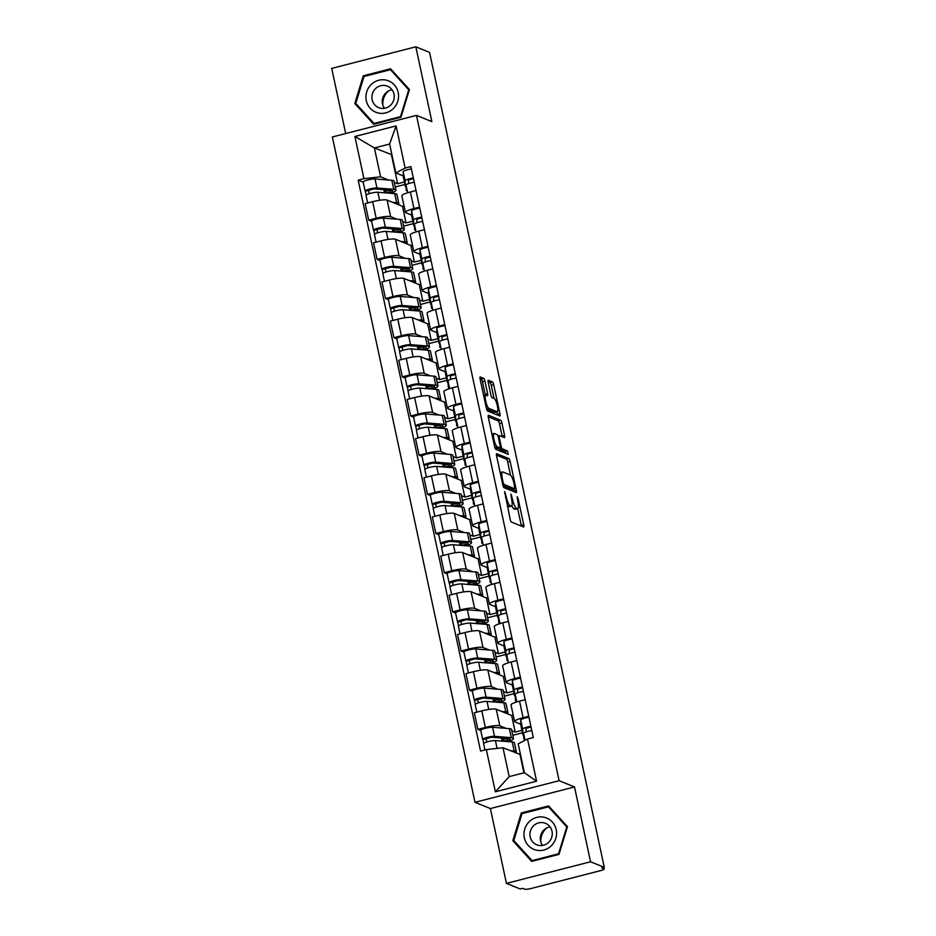 <?xml version="1.0" encoding="UTF-8"?>
<svg xmlns="http://www.w3.org/2000/svg" width="936" height="936" viewBox="0 0 936 936"><rect width="100%" height="100%" fill="white"/><g stroke="black" fill="none" stroke-linecap="round" stroke-linejoin="round"><path stroke-width="1.4" d="M504.668 491.564L510.178 519.281A2.551 0.597 75.6 0 0 511.384 522.019L523.575 526.968A2.551 0.597 75.6 0 0 523.68 526.98A2.551 0.597 75.6 0 0 523.727 524.78L518.111 498.595L517.198 496.677L517.889 501.602A8.178 1.907 75.6 0 1 517.76 508.646A8.178 1.907 75.6 0 1 517.409 508.611L516.403 508.19A8.178 1.907 75.6 0 1 512.542 499.426L510.962 494.126L511.594 499.04A8.178 1.907 75.6 0 1 511.454 506.083A8.178 1.907 75.6 0 1 511.115 506.048L510.097 505.639A8.178 1.907 75.6 0 1 506.236 496.876L504.668 491.564M484.918 381.116A2.551 0.597 75.6 0 0 483.713 378.378L480.285 376.986A2.551 0.597 75.6 0 0 480.18 376.974A2.551 0.597 75.6 0 0 480.133 379.174L486.369 408.26A2.551 0.597 75.6 0 0 487.574 410.998L499.777 415.947A2.551 0.597 75.6 0 0 499.882 415.958A2.551 0.597 75.6 0 0 499.929 413.759L493.693 384.684A2.551 0.597 75.6 0 0 492.488 381.935L488.346 380.262A2.551 0.597 75.6 0 0 488.241 380.25A2.551 0.597 75.6 0 0 488.206 382.45L490.873 394.898A2.551 0.597 75.6 0 0 492.079 397.636L494.126 398.467A6.833 1.591 75.6 0 1 497.227 405.23A6.833 1.591 75.6 0 1 497.238 411.688A6.833 1.591 75.6 0 1 496.957 411.653L488.92 408.388A6.833 1.591 75.6 0 1 485.819 401.638A6.833 1.591 75.6 0 1 485.807 395.179A6.833 1.591 75.6 0 1 486.1 395.214L487.434 395.752A2.551 0.597 75.6 0 0 487.539 395.764A2.551 0.597 75.6 0 0 487.586 393.565L484.918 381.116L482.461 381.748A2.551 0.597 75.6 0 0 481.256 379.01L480.016 378.507M574.505 786.954L490.394 808.564L506.435 883.385L590.546 861.775L574.505 786.954L559.108 780.706L416.473 115.374L431.87 121.621L415.83 46.8L429.565 52.381L604.282 867.356L601.825 867.988L603.966 868.854L603.685 867.508M590.546 861.775L604.282 867.356M496.724 453.632A2.551 0.597 75.6 0 0 496.606 453.621A2.551 0.597 75.6 0 0 496.571 455.82L502.807 484.906A2.551 0.597 75.6 0 0 504.013 487.644L516.204 492.593A2.551 0.597 75.6 0 0 516.321 492.605A2.551 0.597 75.6 0 0 516.356 490.405L510.12 461.319A2.551 0.597 75.6 0 0 508.915 458.581L496.525 453.679M494.594 446.577L488.358 417.503A2.551 0.597 75.6 0 1 488.393 415.303A2.551 0.597 75.6 0 1 488.498 415.315L500.701 420.264A2.551 0.597 75.6 0 1 501.907 423.002L504.574 435.451A2.551 0.597 75.6 0 1 504.539 437.65A2.551 0.597 75.6 0 1 504.422 437.638L499.485 435.626A2.551 0.597 75.6 0 0 499.368 435.614A2.551 0.597 75.6 0 0 499.333 437.814L501.099 446.074A2.551 0.597 75.6 0 0 502.304 448.812L507.452 450.906L508.271 454.358L495.799 449.315A2.551 0.597 75.6 0 1 494.594 446.577M506.435 883.385L520.17 888.966L522.627 888.334L524.768 889.2A5.207 0.866 167.9 0 0 531.051 888.498L600.444 870.667A5.207 0.866 167.9 0 0 604.153 869.017A5.207 0.866 167.9 0 0 603.966 868.854M490.394 808.564L474.997 802.316L332.362 136.984L416.473 115.374M415.83 46.8L331.718 68.41L345.688 133.555M520.907 724.312L515.011 721.925A11.981 1.977 -12.1 0 1 514.578 721.527A11.981 1.977 -12.1 0 1 523.107 717.736L528.735 716.286M511.828 730.712L515.198 732.069L521.972 730.337M513.197 715.104L511.653 715.502L496.255 709.254A11.981 1.977 167.9 0 0 481.794 710.869L485.351 727.436A11.981 1.977 -12.1 0 1 499.801 725.821L506.06 728.36M485.351 727.436L477.875 729.355L480.776 730.536M522.499 732.806L512.811 735.298M525.19 699.718L519.562 701.158A11.981 1.977 167.9 0 0 511.021 704.96L514.578 721.527M481.794 710.869L474.318 712.787L477.875 729.355M512.507 685.152L506.61 682.753A11.981 1.977 -12.1 0 1 506.177 682.367A11.981 1.977 -12.1 0 1 514.718 678.565L520.346 677.126M503.439 691.54L506.809 692.909L513.571 691.166M472.376 691.365L469.474 690.195L476.95 688.264A11.981 1.977 -12.1 0 1 491.412 686.661L497.659 689.2M514.098 693.646L504.422 696.127M516.789 660.547L511.161 661.998A11.981 1.977 167.9 0 0 502.632 665.8L506.177 682.367M504.796 675.944L503.252 676.342L487.855 670.094A11.981 1.977 167.9 0 0 473.405 671.697L465.917 673.616L469.474 690.195M504.118 645.98L498.209 643.582A11.981 1.977 -12.1 0 1 497.788 643.196A11.981 1.977 -12.1 0 1 506.317 639.405L511.945 637.954M495.039 652.369L498.408 653.737L505.171 652.006M463.987 652.205L461.074 651.023L468.55 649.104A11.981 1.977 -12.1 0 1 483.011 647.49L489.271 650.029M505.709 654.475L496.021 656.967M508.388 621.387L502.761 622.826A11.981 1.977 167.9 0 0 494.231 626.629L497.788 643.196M496.408 636.772L494.851 637.17L479.454 630.923A11.981 1.977 167.9 0 0 465.005 632.525L457.529 634.456L461.074 651.023M495.717 606.809L489.82 604.422A11.981 1.977 -12.1 0 1 489.388 604.036A11.981 1.977 -12.1 0 1 497.917 600.233L503.545 598.783M486.638 613.209L490.008 614.578L496.782 612.834M455.586 613.033L452.685 611.851L460.161 609.933A11.981 1.977 -12.1 0 1 474.61 608.33L480.87 610.869M497.308 615.303L487.621 617.795M500 582.215L494.372 583.666A11.981 1.977 167.9 0 0 485.831 587.457L489.388 604.036M488.007 597.601L486.463 597.999L471.065 591.751A11.981 1.977 167.9 0 0 456.604 593.365L449.128 595.284L452.685 611.851M487.317 567.649L481.42 565.25A11.981 1.977 -12.1 0 1 480.987 564.864A11.981 1.977 -12.1 0 1 489.528 561.062L495.156 559.623M478.249 574.037L481.619 575.406L488.381 573.663M447.186 573.873L444.284 572.692L451.76 570.773A11.981 1.977 -12.1 0 1 466.222 569.158L472.469 571.697M488.908 576.143L479.232 578.623M491.599 543.044L485.971 544.495A11.981 1.977 167.9 0 0 477.442 548.297L480.987 564.864M479.606 558.441L478.062 558.839L462.665 552.591A11.981 1.977 167.9 0 0 448.215 554.194L440.727 556.113L444.284 572.692M478.928 528.477L473.019 526.09A11.981 1.977 -12.1 0 1 472.598 525.693A11.981 1.977 -12.1 0 1 481.127 521.902L486.755 520.451M469.849 534.877L473.218 536.234L479.981 534.503M438.797 534.702L435.883 533.52L443.36 531.601A11.981 1.977 -12.1 0 1 457.821 529.987L464.08 532.525M480.519 536.971L470.831 539.464M483.198 503.884L477.571 505.323A11.981 1.977 167.9 0 0 469.041 509.125L472.598 525.693M471.217 519.269L469.661 519.667L454.264 513.419A11.981 1.977 167.9 0 0 439.815 515.034L432.338 516.953L435.883 533.52M470.527 489.317L464.63 486.919A11.981 1.977 -12.1 0 1 464.197 486.533A11.981 1.977 -12.1 0 1 472.727 482.73L478.354 481.291M461.448 495.706L464.818 497.075L471.592 495.331M430.396 495.53L427.495 494.36L434.971 492.43A11.981 1.977 -12.1 0 1 449.42 490.827L455.68 493.366M472.118 497.8L462.431 500.292M474.809 464.712L469.182 466.163A11.981 1.977 167.9 0 0 460.641 469.966L464.197 486.533M462.817 480.098L461.272 480.507L445.875 474.248A11.981 1.977 167.9 0 0 431.414 475.862L423.938 477.781L427.495 494.36M462.127 450.146L456.23 447.747A11.981 1.977 -12.1 0 1 455.797 447.361A11.981 1.977 -12.1 0 1 464.338 443.559L469.966 442.12M453.059 456.534L456.429 457.903L463.191 456.171M421.996 456.37L419.094 455.188L426.57 453.27A11.981 1.977 -12.1 0 1 441.031 451.655L447.279 454.194M463.718 458.64L454.042 461.12M466.409 425.552L460.781 426.991A11.981 1.977 167.9 0 0 452.252 430.794L455.797 447.361M454.416 440.938L452.872 441.336L437.475 435.088A11.981 1.977 167.9 0 0 423.025 436.691L415.537 438.621L419.094 455.188M453.738 410.974L447.829 408.587A11.981 1.977 -12.1 0 1 447.408 408.201A11.981 1.977 -12.1 0 1 455.937 404.399L461.565 402.948M444.659 417.374L448.028 418.743L454.791 417M413.607 417.199L410.693 416.017L418.17 414.098A11.981 1.977 -12.1 0 1 432.631 412.495L438.89 415.034M455.329 419.468L445.641 421.96M458.008 386.381L452.38 387.832A11.981 1.977 167.9 0 0 443.851 391.622L447.408 408.201M446.027 401.766L444.471 402.164L429.074 395.916A11.981 1.977 167.9 0 0 414.625 397.531L407.148 399.45L410.693 416.017M445.337 371.814L439.44 369.416A11.981 1.977 -12.1 0 1 439.007 369.03A11.981 1.977 -12.1 0 1 447.537 365.227L453.164 363.788M436.258 378.202L439.627 379.571L446.402 377.828M405.206 378.039L402.305 376.857L409.781 374.926A11.981 1.977 -12.1 0 1 424.23 373.324L430.49 375.862M446.928 380.308L437.241 382.789M449.619 347.209L443.992 348.66A11.981 1.977 167.9 0 0 435.451 352.462L439.007 369.03M437.627 362.606L436.082 363.004L420.685 356.756A11.981 1.977 167.9 0 0 406.224 358.359L398.748 360.278L402.305 376.857M436.936 332.643L431.04 330.244A11.981 1.977 -12.1 0 1 430.607 329.858A11.981 1.977 -12.1 0 1 439.148 326.067L444.775 324.616M427.869 339.031L431.239 340.4L438.001 338.668M396.805 338.867L393.904 337.685L401.38 335.767A11.981 1.977 -12.1 0 1 415.841 334.152L422.089 336.691M438.528 341.137L428.852 343.629M441.219 308.049L435.591 309.488A11.981 1.977 167.9 0 0 427.062 313.291L430.607 329.858M429.226 323.435L427.682 323.833L412.285 317.585A11.981 1.977 167.9 0 0 397.835 319.199L390.347 321.118L393.904 337.685M428.548 293.471L422.639 291.084A11.981 1.977 -12.1 0 1 422.218 290.698A11.981 1.977 -12.1 0 1 430.747 286.896L436.375 285.445M419.468 299.871L422.838 301.24L429.601 299.497M388.417 299.695L385.503 298.514L392.98 296.595A11.981 1.977 -12.1 0 1 407.441 294.992L413.7 297.531M430.139 301.965L420.451 304.457M432.818 268.878L427.19 270.329A11.981 1.977 167.9 0 0 418.661 274.119L422.218 290.698M420.837 284.263L419.281 284.661L403.884 278.413A11.981 1.977 167.9 0 0 389.435 280.028L381.958 281.947L385.503 298.514M420.147 254.311L414.25 251.913A11.981 1.977 -12.1 0 1 413.817 251.527A11.981 1.977 -12.1 0 1 422.347 247.724L427.974 246.285M411.068 260.699L414.437 262.068L421.212 260.337M380.016 260.536L377.114 259.354L384.591 257.435A11.981 1.977 -12.1 0 1 399.04 255.82L405.3 258.359M421.738 262.805L412.051 265.286M424.429 229.718L418.801 231.157A11.981 1.977 167.9 0 0 410.26 234.959L413.817 251.527M412.437 245.103L410.892 245.501L395.495 239.253A11.981 1.977 167.9 0 0 381.034 240.856L373.558 242.787L377.114 259.354M411.746 215.14L405.85 212.753A11.981 1.977 -12.1 0 1 405.417 212.367A11.981 1.977 -12.1 0 1 413.958 208.564L419.585 207.113M402.679 221.539L406.048 222.908L412.811 221.165M371.615 221.364L368.714 220.182L376.19 218.263A11.981 1.977 -12.1 0 1 390.651 216.649L396.899 219.188M413.338 223.634L403.662 226.126M416.029 190.546L410.401 191.985A11.981 1.977 167.9 0 0 401.872 195.788L405.417 212.367M404.036 205.932L402.492 206.329L387.094 200.082A11.981 1.977 167.9 0 0 372.645 201.696L365.157 203.615L368.714 220.182M402.492 206.329L406.048 222.908M410.892 245.501L414.437 262.068M419.281 284.661L422.838 301.24M427.682 323.833L431.239 340.4M436.082 363.004L439.627 379.571M444.471 402.164L448.028 418.743M452.872 441.336L456.429 457.903M461.272 480.507L464.818 497.075M469.661 519.667L473.218 536.234M478.062 558.839L481.619 575.406M486.463 597.999L490.008 614.578M494.851 637.17L498.408 653.737M503.252 676.342L506.809 692.909M511.653 715.502L515.198 732.069M520.486 754.556L502.995 747.747L509.184 776.623L524.382 772.715L518.193 743.839L527.53 739.019L533.298 737.545L410.892 166.608L405.136 168.082L395.799 172.914L389.61 144.039L374.4 147.946L380.589 176.81L388.51 180.028M520.042 754.673L523.938 772.832M527.53 739.019L536.574 781.197L495.378 791.786L486.334 749.607L502.995 747.747M380.589 176.81L363.94 178.671L358.172 180.145L480.577 751.082L486.334 749.607M363.94 178.671L354.896 136.492L396.092 125.904L405.136 168.082M559.108 780.706L474.997 802.316M521.293 812.951L512.823 840.68L531.683 861.401L559.003 854.381L567.473 826.64L548.613 805.931L521.293 812.951L522.627 813.489M363.262 75.804L354.791 103.545L373.651 124.254L400.971 117.234L409.441 89.505L390.581 68.784L363.262 75.804L364.595 76.343M391.903 154.744L374.4 147.946L354.896 136.492M403.357 175.98L395.799 172.914M394.278 182.368L397.648 183.737L404.41 181.994M391.459 154.861L397.648 183.737M363.226 182.192L358.172 180.145M404.949 184.474L395.261 186.954M536.574 781.197L524.382 772.715M495.378 791.786L509.184 776.623M389.61 144.039L396.092 125.904M514.625 841.417L512.823 840.68M356.593 104.27L354.791 103.545M507.347 506.083A8.178 1.907 75.6 0 0 507.64 506.271L510.097 505.639M511.454 506.083L509.008 506.715A8.178 1.907 75.6 0 1 508.657 506.68L507.64 506.271M511.84 505.732A8.178 1.907 75.6 0 0 513.946 508.821L516.403 508.19M517.76 508.646L515.303 509.278A8.178 1.907 75.6 0 1 514.964 509.242L513.946 508.821M521.399 526.09A2.551 0.597 75.6 0 0 521.27 525.412L517.678 508.657M510.494 475.149L507.675 461.951A2.551 0.597 75.6 0 0 506.47 459.213L496.454 455.153M514.028 491.704A2.551 0.597 75.6 0 0 513.899 491.037L513.513 489.177M503.17 482.578L504.013 484.497L514.8 488.849L514.063 483.736A8.178 1.907 75.6 0 0 510.202 474.973L502.878 472.001A8.178 1.907 75.6 0 0 502.538 471.966A8.178 1.907 75.6 0 0 502.41 478.998L503.17 482.578L502.351 482.789M512.413 489.434L503.006 485.714M488.229 416.824L498.245 420.896L500.701 420.264M502.246 436.749A2.551 0.597 75.6 0 0 502.129 436.082L499.45 423.634A2.551 0.597 75.6 0 0 498.245 420.896M499.063 448.157A2.551 0.597 75.6 0 0 499.859 449.444L505.007 451.538L507.452 450.906M505.838 453.398L505.007 451.538M494.348 433.543A6.833 1.591 75.6 0 0 494.056 433.52A6.833 1.591 75.6 0 0 494.079 439.967A6.833 1.591 75.6 0 0 497.168 446.729L500 447.876A2.551 0.597 75.6 0 0 500.105 447.888A2.551 0.597 75.6 0 0 500.152 445.688L498.385 437.428A2.551 0.597 75.6 0 0 497.18 434.69L494.348 433.543M497.741 448.461A2.551 0.597 75.6 0 1 497.659 448.519A2.551 0.597 75.6 0 1 497.554 448.508L494.793 447.385M485.304 395.308A2.551 0.597 75.6 0 0 485.129 394.196L482.461 381.748M497.238 411.688L494.793 412.308A6.833 1.591 75.6 0 1 494.5 412.285L486.58 409.067M494.056 398.443L491.236 385.304A2.551 0.597 75.6 0 0 490.031 382.567L488.077 381.783M497.589 415.057A2.551 0.597 75.6 0 0 497.472 414.391L496.911 411.77M507.394 738.469L507.932 740.949A12.238 2.024 167.9 0 0 510.19 739.194A12.238 2.024 167.9 0 0 508.482 738.551L491.657 737.217L482.906 739.604A6.505 1.076 167.9 0 1 482.672 739.393L480.741 730.361A6.505 1.076 167.9 0 1 485.293 728.313A6.505 1.076 167.9 0 1 492.558 727.295L509.395 728.629A15.619 2.586 167.9 0 1 511.559 729.448L513.501 738.481A15.619 2.586 167.9 0 0 511.325 737.673L494.5 736.328A6.505 1.076 167.9 0 0 487.235 737.357A6.505 1.076 167.9 0 0 482.672 739.393M507.932 740.949L510.611 740.727A15.619 2.586 167.9 0 0 513.501 738.481M501.368 737.989L501.778 739.873L504.609 741.324M486.79 742.002L486.041 738.551M507.757 740.165L504.539 740.996M515.596 752.872A15.619 2.586 167.9 0 0 516.356 751.795L514.414 742.751A15.619 2.586 167.9 0 0 512.238 741.932L495.413 740.598A6.505 1.076 167.9 0 0 488.147 741.616A6.505 1.076 167.9 0 0 483.596 743.664L484.942 749.958M516.356 751.795A15.619 2.586 167.9 0 0 514.18 750.976L510.143 750.66M483.713 743.371L482.906 739.604M507.289 738.457L501.778 739.873M523.856 739.101A15.619 2.586 -12.1 0 1 523.832 739.03A15.619 2.586 -12.1 0 1 523.821 738.96L523.552 733.368A6.505 1.076 -12.1 0 1 531.8 730.583M526.126 731.94L525.95 728.407L531.028 726.944M523.645 735.333A15.619 2.586 -12.1 0 1 522.92 734.76A15.619 2.586 -12.1 0 1 522.908 734.69L522.639 729.097A6.505 1.076 -12.1 0 1 530.887 726.324M521.001 725.798A15.619 2.586 -12.1 0 1 520.978 725.728A15.619 2.586 -12.1 0 1 520.966 725.657L520.708 720.065A6.505 1.076 -12.1 0 1 528.945 717.28M499.005 699.297L499.531 701.778A12.238 2.024 167.9 0 0 501.79 700.023A12.238 2.024 167.9 0 0 500.093 699.391L483.268 698.045L474.517 700.444A6.505 1.076 167.9 0 1 474.283 700.233L472.341 691.189A6.505 1.076 167.9 0 1 476.892 689.153A6.505 1.076 167.9 0 1 484.169 688.124L500.994 689.469A15.619 2.586 167.9 0 1 503.159 690.277L505.101 699.321A15.619 2.586 167.9 0 0 502.925 698.502L486.1 697.156A6.505 1.076 167.9 0 0 478.834 698.186A6.505 1.076 167.9 0 0 474.283 700.233M499.531 701.778L502.211 701.555A15.619 2.586 167.9 0 0 505.101 699.321M492.968 698.818L493.377 700.713L496.209 702.164M478.39 702.842L477.652 699.379M499.368 701.005L496.138 701.836M507.195 713.7A15.619 2.586 167.9 0 0 507.955 712.624L506.013 703.579A15.619 2.586 167.9 0 0 503.849 702.772L487.024 701.427A6.505 1.076 167.9 0 0 479.747 702.456A6.505 1.076 167.9 0 0 475.195 704.492L476.833 712.144M507.955 712.624A15.619 2.586 167.9 0 0 505.779 711.805L501.755 711.489M475.324 704.211L474.517 700.444M498.9 699.297L493.377 700.713M490.604 660.137L491.131 662.618A12.238 2.024 167.9 0 0 493.389 660.863A12.238 2.024 167.9 0 0 491.692 660.219L474.868 658.885L466.116 661.272A6.505 1.076 167.9 0 1 465.882 661.062L463.94 652.029A6.505 1.076 167.9 0 1 468.503 649.982A6.505 1.076 167.9 0 1 475.769 648.952L492.593 650.298A15.619 2.586 167.9 0 1 494.77 651.117L496.7 660.149A15.619 2.586 167.9 0 0 494.536 659.33L477.711 657.996A6.505 1.076 167.9 0 0 470.434 659.014A6.505 1.076 167.9 0 0 465.882 661.062M491.131 662.618L493.822 662.395A15.619 2.586 167.9 0 0 496.7 660.149M484.579 659.658L484.977 661.541L487.808 662.992M469.989 663.671L469.252 660.219M490.967 661.834L487.738 662.665M498.806 674.528A15.619 2.586 167.9 0 0 499.555 673.452L497.624 664.42A15.619 2.586 167.9 0 0 495.448 663.601L478.624 662.267A6.505 1.076 167.9 0 0 471.358 663.285A6.505 1.076 167.9 0 0 466.795 665.332L468.433 672.972M499.555 673.452A15.619 2.586 167.9 0 0 497.39 672.645L493.354 672.317M466.924 665.04L466.116 661.272M490.499 660.126L484.977 661.541M540.879 842.271A16.275 15.596 112.1 0 1 545.934 828.688A16.275 15.596 112.1 0 1 546.671 828.009M551.281 845.805A16.918 16.216 -67.9 0 0 552.334 822.019A16.918 16.216 -67.9 0 0 529.285 821.632A16.918 16.216 -67.9 0 0 528.232 845.43A16.918 16.216 -67.9 0 0 551.281 845.805M548.636 842.33A11.583 11.103 -67.9 0 0 545.454 823.317A11.583 11.103 -67.9 0 0 533.567 825.774A11.583 11.103 -67.9 0 0 536.749 844.787A11.583 11.103 -67.9 0 0 548.636 842.33M550.052 826.886A11.583 11.103 -67.9 0 0 542.517 845.43M513.805 840.528L522.019 813.641L548.484 806.844L566.76 826.921L558.558 853.796L532.081 860.593L513.805 840.528M550.017 807.464L548.484 806.844M533.146 861.026L532.081 860.593M382.859 105.124A16.275 15.596 112.1 0 1 387.902 91.541A16.275 15.596 112.1 0 1 388.639 90.862M393.249 108.658A16.918 16.216 -67.9 0 0 394.313 84.872A16.918 16.216 -67.9 0 0 371.253 84.486A16.918 16.216 -67.9 0 0 370.2 108.283A16.918 16.216 -67.9 0 0 393.249 108.658M390.605 105.183A11.583 11.103 -67.9 0 0 387.422 86.171A11.583 11.103 -67.9 0 0 375.535 88.639A11.583 11.103 -67.9 0 0 378.717 107.64A11.583 11.103 -67.9 0 0 390.605 105.183M392.02 89.739A11.583 11.103 -67.9 0 0 384.485 108.283M355.785 103.381L363.987 76.506L390.452 69.697L408.728 89.774L400.526 116.649L374.049 123.458L355.785 103.381M391.985 70.317L390.452 69.697M375.114 123.88L374.049 123.458M515.455 699.929A15.619 2.586 -12.1 0 1 515.432 699.871A15.619 2.586 -12.1 0 1 515.432 699.8L515.163 694.196A6.505 1.076 -12.1 0 1 523.411 691.423M517.725 692.769L517.561 689.235L522.627 687.784M515.256 696.162A15.619 2.586 -12.1 0 1 514.519 695.6A15.619 2.586 -12.1 0 1 514.507 695.53L514.25 689.926A6.505 1.076 -12.1 0 1 522.487 687.153M512.6 686.626A15.619 2.586 -12.1 0 1 512.577 686.556A15.619 2.586 -12.1 0 1 512.577 686.486L512.308 680.893A6.505 1.076 -12.1 0 1 520.556 678.109M507.055 660.769A15.619 2.586 -12.1 0 1 507.043 660.699A15.619 2.586 -12.1 0 1 507.031 660.629L506.762 655.036A6.505 1.076 -12.1 0 1 515.011 652.252M509.324 653.609L509.161 650.075L514.227 648.613M506.856 657.002A15.619 2.586 -12.1 0 1 506.119 656.428A15.619 2.586 -12.1 0 1 506.119 656.358L505.849 650.766A6.505 1.076 -12.1 0 1 514.098 647.981M504.211 647.455A15.619 2.586 -12.1 0 1 504.188 647.396A15.619 2.586 -12.1 0 1 504.176 647.326L503.907 641.722A6.505 1.076 -12.1 0 1 512.156 638.949M482.204 620.966L482.742 623.446A12.238 2.024 167.9 0 0 485 621.691A12.238 2.024 167.9 0 0 483.292 621.059L466.467 619.714L457.716 622.101A6.505 1.076 167.9 0 1 457.482 621.89L455.551 612.858A6.505 1.076 167.9 0 1 460.102 610.81A6.505 1.076 167.9 0 1 467.368 609.792L484.204 611.126A15.619 2.586 167.9 0 1 486.369 611.945L488.311 620.977A15.619 2.586 167.9 0 0 486.135 620.17L469.31 618.825A6.505 1.076 167.9 0 0 462.045 619.854A6.505 1.076 167.9 0 0 457.482 621.89M482.742 623.446L485.421 623.224A15.619 2.586 167.9 0 0 488.311 620.977M476.178 620.486L476.588 622.381L479.419 623.832M461.6 624.499L460.851 621.048M482.566 622.674L479.349 623.493M490.405 635.368A15.619 2.586 167.9 0 0 491.166 634.292L489.224 625.248A15.619 2.586 167.9 0 0 487.048 624.441L470.223 623.095A6.505 1.076 167.9 0 0 462.957 624.125A6.505 1.076 167.9 0 0 458.406 626.161L460.044 633.801M491.166 634.292A15.619 2.586 167.9 0 0 488.99 633.473L484.953 633.157M458.523 625.88L457.716 622.101M482.099 620.954L476.588 622.381M473.815 581.806L474.341 584.286A12.238 2.024 167.9 0 0 476.599 582.52A12.238 2.024 167.9 0 0 474.903 581.888L458.078 580.542L449.327 582.941A6.505 1.076 167.9 0 1 449.093 582.73L447.151 573.686A6.505 1.076 167.9 0 1 451.702 571.65A6.505 1.076 167.9 0 1 458.979 570.621L475.804 571.966A15.619 2.586 167.9 0 1 477.968 572.774L479.911 581.818A15.619 2.586 167.9 0 0 477.734 580.999L460.91 579.665A6.505 1.076 167.9 0 0 453.644 580.683A6.505 1.076 167.9 0 0 449.093 582.73M474.341 584.286L477.021 584.052A15.619 2.586 167.9 0 0 479.911 581.818M467.778 581.314L468.187 583.21L471.019 584.661M453.2 585.339L452.462 581.876M474.178 583.502L470.948 584.333M482.005 596.197A15.619 2.586 167.9 0 0 482.765 595.12L480.823 586.088A15.619 2.586 167.9 0 0 478.659 585.269L461.834 583.924A6.505 1.076 167.9 0 0 454.557 584.953A6.505 1.076 167.9 0 0 450.005 587.001L451.643 594.641M482.765 595.12A15.619 2.586 167.9 0 0 480.589 594.313L476.564 593.986M450.134 586.708L449.327 582.941M473.71 581.794L468.187 583.21M465.414 542.634L465.941 545.115A12.238 2.024 167.9 0 0 468.199 543.36A12.238 2.024 167.9 0 0 466.502 542.716L449.678 541.382L440.926 543.769A6.505 1.076 167.9 0 1 440.692 543.559L438.75 534.526A6.505 1.076 167.9 0 1 443.313 532.479A6.505 1.076 167.9 0 1 450.579 531.449L467.403 532.795A15.619 2.586 167.9 0 1 469.579 533.614L471.51 542.646A15.619 2.586 167.9 0 0 469.345 541.839L452.521 540.493A6.505 1.076 167.9 0 0 445.243 541.523A6.505 1.076 167.9 0 0 440.692 543.559M465.941 545.115L468.632 544.892A15.619 2.586 167.9 0 0 471.51 542.646M459.389 542.155L459.787 544.038L462.618 545.489M444.799 546.168L444.062 542.716M465.777 544.331L462.548 545.161M473.616 557.025A15.619 2.586 167.9 0 0 474.365 555.961L472.434 546.916A15.619 2.586 167.9 0 0 470.258 546.097L453.433 544.764A6.505 1.076 167.9 0 0 446.168 545.782A6.505 1.076 167.9 0 0 441.605 547.829L443.243 555.469M474.365 555.961A15.619 2.586 167.9 0 0 472.2 555.142L468.164 554.814M441.733 547.537L440.926 543.769M465.309 542.623L459.787 544.038M498.666 621.598A15.619 2.586 -12.1 0 1 498.642 621.527A15.619 2.586 -12.1 0 1 498.631 621.457L498.361 615.865A6.505 1.076 -12.1 0 1 506.61 613.092M500.935 614.437L500.76 610.904L505.838 609.441M498.455 617.83A15.619 2.586 -12.1 0 1 497.73 617.269A15.619 2.586 -12.1 0 1 497.718 617.198L497.449 611.594A6.505 1.076 -12.1 0 1 505.697 608.821M495.811 608.295A15.619 2.586 -12.1 0 1 495.787 608.225A15.619 2.586 -12.1 0 1 495.776 608.154L495.518 602.562A6.505 1.076 -12.1 0 1 503.755 599.777M490.265 582.438A15.619 2.586 -12.1 0 1 490.242 582.367A15.619 2.586 -12.1 0 1 490.242 582.297L489.973 576.693A6.505 1.076 -12.1 0 1 498.221 573.92M492.535 575.277L492.371 571.732L497.437 570.281M490.066 578.659A15.619 2.586 -12.1 0 1 489.329 578.097A15.619 2.586 -12.1 0 1 489.317 578.027L489.06 572.434A6.505 1.076 -12.1 0 1 497.297 569.65M487.41 569.123A15.619 2.586 -12.1 0 1 487.387 569.053A15.619 2.586 -12.1 0 1 487.387 568.983L487.118 563.39A6.505 1.076 -12.1 0 1 495.366 560.617M481.865 543.266A15.619 2.586 -12.1 0 1 481.853 543.196A15.619 2.586 -12.1 0 1 481.841 543.126L481.572 537.533A6.505 1.076 -12.1 0 1 489.82 534.749M484.134 536.106L483.97 532.572L489.037 531.11M481.666 539.499A15.619 2.586 -12.1 0 1 480.928 538.925A15.619 2.586 -12.1 0 1 480.928 538.855L480.659 533.263A6.505 1.076 -12.1 0 1 488.908 530.49M479.021 529.963A15.619 2.586 -12.1 0 1 478.998 529.893A15.619 2.586 -12.1 0 1 478.986 529.823L478.717 524.218A6.505 1.076 -12.1 0 1 486.966 521.446M457.014 503.463L457.552 505.943A12.238 2.024 167.9 0 0 459.81 504.188A12.238 2.024 167.9 0 0 458.102 503.556L441.277 502.211L432.526 504.609A6.505 1.076 167.9 0 1 432.292 504.399L430.361 495.355A6.505 1.076 167.9 0 1 434.912 493.307A6.505 1.076 167.9 0 1 442.178 492.289L459.014 493.623A15.619 2.586 167.9 0 1 461.179 494.442L463.121 503.486A15.619 2.586 167.9 0 0 460.945 502.667L444.12 501.322A6.505 1.076 167.9 0 0 436.855 502.351A6.505 1.076 167.9 0 0 432.292 504.399M457.552 505.943L460.231 505.721A15.619 2.586 167.9 0 0 463.121 503.486M450.988 502.983L451.398 504.878L454.229 506.329M436.41 507.008L435.661 503.545M457.376 505.171L454.159 506.002M465.215 517.865A15.619 2.586 167.9 0 0 465.976 516.789L464.034 507.745A15.619 2.586 167.9 0 0 461.857 506.938L445.033 505.592A6.505 1.076 167.9 0 0 437.767 506.622A6.505 1.076 167.9 0 0 433.216 508.657L434.854 516.309M465.976 516.789A15.619 2.586 167.9 0 0 463.8 515.97L459.763 515.654M433.333 508.377L432.526 504.609M456.908 503.463L451.398 504.878M473.476 504.094A15.619 2.586 -12.1 0 1 473.452 504.024A15.619 2.586 -12.1 0 1 473.44 503.954L473.171 498.361A6.505 1.076 -12.1 0 1 481.42 495.589M475.745 496.934L475.57 493.401L480.648 491.938M473.265 500.327A15.619 2.586 -12.1 0 1 472.54 499.765A15.619 2.586 -12.1 0 1 472.528 499.695L472.259 494.091A6.505 1.076 -12.1 0 1 480.507 491.318M470.621 490.792A15.619 2.586 -12.1 0 1 470.597 490.721A15.619 2.586 -12.1 0 1 470.586 490.651L470.328 485.059A6.505 1.076 -12.1 0 1 478.565 482.274M448.625 464.303L449.151 466.783A12.238 2.024 167.9 0 0 451.409 465.028A12.238 2.024 167.9 0 0 449.713 464.385L432.888 463.039L424.137 465.438A6.505 1.076 167.9 0 1 423.903 465.227L421.96 456.183A6.505 1.076 167.9 0 1 426.512 454.147A6.505 1.076 167.9 0 1 433.789 453.118L450.614 454.463A15.619 2.586 167.9 0 1 452.778 455.27L454.72 464.315A15.619 2.586 167.9 0 0 452.544 463.495L435.72 462.162A6.505 1.076 167.9 0 0 428.454 463.18A6.505 1.076 167.9 0 0 423.903 465.227M449.151 466.783L451.831 466.561A15.619 2.586 167.9 0 0 454.72 464.315M442.588 463.823L442.997 465.707L445.828 467.158M428.009 467.836L427.272 464.385M448.987 465.999L445.758 466.83M456.815 478.694A15.619 2.586 167.9 0 0 457.575 477.617L455.633 468.585A15.619 2.586 167.9 0 0 453.469 467.766L436.644 466.432A6.505 1.076 167.9 0 0 429.367 467.45A6.505 1.076 167.9 0 0 424.815 469.498L426.453 477.138M457.575 477.617A15.619 2.586 167.9 0 0 455.399 476.81L451.374 476.482M424.944 469.205L424.137 465.438M448.519 464.291L442.997 465.707M465.075 464.935A15.619 2.586 -12.1 0 1 465.052 464.864A15.619 2.586 -12.1 0 1 465.052 464.794L464.782 459.202A6.505 1.076 -12.1 0 1 473.031 456.417M467.345 457.774L467.181 454.229L472.247 452.778M464.876 461.167A15.619 2.586 -12.1 0 1 464.139 460.594A15.619 2.586 -12.1 0 1 464.127 460.524L463.87 454.931A6.505 1.076 -12.1 0 1 472.107 452.146M462.22 451.62A15.619 2.586 -12.1 0 1 462.197 451.561A15.619 2.586 -12.1 0 1 462.197 451.491L461.928 445.887A6.505 1.076 -12.1 0 1 470.176 443.114M440.224 425.131L440.751 427.612A12.238 2.024 167.9 0 0 443.009 425.857A12.238 2.024 167.9 0 0 441.312 425.213L424.488 423.879L415.736 426.266A6.505 1.076 167.9 0 1 415.502 426.055L413.56 417.023A6.505 1.076 167.9 0 1 418.123 414.976A6.505 1.076 167.9 0 1 425.389 413.958L442.213 415.291A15.619 2.586 167.9 0 1 444.389 416.11L446.32 425.143A15.619 2.586 167.9 0 0 444.155 424.336L427.331 422.99A6.505 1.076 167.9 0 0 420.053 424.02A6.505 1.076 167.9 0 0 415.502 426.055M440.751 427.612L443.442 427.389A15.619 2.586 167.9 0 0 446.32 425.143M434.199 424.651L434.596 426.547L437.428 427.998M419.609 428.665L418.872 425.213M440.587 426.828L437.358 427.658M448.426 439.534A15.619 2.586 167.9 0 0 449.175 438.457L447.244 429.413A15.619 2.586 167.9 0 0 445.068 428.606L428.243 427.261A6.505 1.076 167.9 0 0 420.978 428.29A6.505 1.076 167.9 0 0 416.415 430.326L418.053 437.966M449.175 438.457A15.619 2.586 167.9 0 0 447.01 437.638L442.974 437.323M416.543 430.045L415.736 426.266M440.119 425.12L434.596 426.547M456.674 425.763A15.619 2.586 -12.1 0 1 456.663 425.693A15.619 2.586 -12.1 0 1 456.651 425.623L456.382 420.03A6.505 1.076 -12.1 0 1 464.63 417.245M458.944 418.603L458.78 415.069L463.846 413.607M456.475 421.996A15.619 2.586 -12.1 0 1 455.738 421.422A15.619 2.586 -12.1 0 1 455.738 421.352L455.469 415.76A6.505 1.076 -12.1 0 1 463.718 412.987M453.831 412.46A15.619 2.586 -12.1 0 1 453.808 412.39A15.619 2.586 -12.1 0 1 453.796 412.32L453.527 406.727A6.505 1.076 -12.1 0 1 461.776 403.942M431.824 385.96L432.362 388.44A12.238 2.024 167.9 0 0 434.62 386.685A12.238 2.024 167.9 0 0 432.912 386.053L416.087 384.708L407.335 387.106A6.505 1.076 167.9 0 1 407.101 386.896L405.171 377.851A6.505 1.076 167.9 0 1 409.722 375.816A6.505 1.076 167.9 0 1 416.988 374.786L433.824 376.132A15.619 2.586 167.9 0 1 435.989 376.939L437.931 385.983A15.619 2.586 167.9 0 0 435.755 385.164L418.93 383.83A6.505 1.076 167.9 0 0 411.664 384.848A6.505 1.076 167.9 0 0 407.101 386.896M432.362 388.44L435.041 388.218A15.619 2.586 167.9 0 0 437.931 385.983M425.798 385.48L426.208 387.375L429.039 388.826M411.22 389.505L410.471 386.041M432.186 387.668L428.969 388.498M440.025 400.362A15.619 2.586 167.9 0 0 440.786 399.286L438.844 390.253A15.619 2.586 167.9 0 0 436.667 389.435L419.843 388.089A6.505 1.076 167.9 0 0 412.577 389.119A6.505 1.076 167.9 0 0 408.026 391.166L409.664 398.806M440.786 399.286A15.619 2.586 167.9 0 0 438.61 398.467L434.573 398.151M408.143 390.874L407.335 387.106M431.718 385.96L426.208 387.375M448.285 386.591A15.619 2.586 -12.1 0 1 448.262 386.533A15.619 2.586 -12.1 0 1 448.25 386.463L447.981 380.858A6.505 1.076 -12.1 0 1 456.23 378.085M450.555 379.431L450.38 375.898L455.458 374.447M448.075 382.824A15.619 2.586 -12.1 0 1 447.349 382.262A15.619 2.586 -12.1 0 1 447.338 382.192L447.069 376.6A6.505 1.076 -12.1 0 1 455.317 373.815M445.431 373.288A15.619 2.586 -12.1 0 1 445.407 373.218A15.619 2.586 -12.1 0 1 445.396 373.148L445.138 367.555A6.505 1.076 -12.1 0 1 453.375 364.783M423.435 346.8L423.961 349.28A12.238 2.024 167.9 0 0 426.219 347.525A12.238 2.024 167.9 0 0 424.523 346.882L407.698 345.548L398.947 347.935A6.505 1.076 167.9 0 1 398.713 347.724L396.77 338.692A6.505 1.076 167.9 0 1 401.322 336.644A6.505 1.076 167.9 0 1 408.599 335.615L425.424 336.96A15.619 2.586 167.9 0 1 427.588 337.779L429.53 346.811A15.619 2.586 167.9 0 0 427.354 346.004L410.53 344.659A6.505 1.076 167.9 0 0 403.264 345.688A6.505 1.076 167.9 0 0 398.713 347.724M423.961 349.28L426.64 349.058A15.619 2.586 167.9 0 0 429.53 346.811M417.397 346.32L417.807 348.204L420.638 349.654M402.819 350.333L402.082 346.882M423.797 348.496L420.568 349.327M431.625 361.191A15.619 2.586 167.9 0 0 432.385 360.114L430.443 351.082A15.619 2.586 167.9 0 0 428.279 350.263L411.454 348.929A6.505 1.076 167.9 0 0 404.176 349.947A6.505 1.076 167.9 0 0 399.625 351.995L401.263 359.635M432.385 360.114A15.619 2.586 167.9 0 0 430.209 359.307L426.184 358.979M399.754 351.702L398.947 347.935M423.329 346.788L417.807 348.204M439.885 347.431A15.619 2.586 -12.1 0 1 439.861 347.361A15.619 2.586 -12.1 0 1 439.861 347.291L439.592 341.698A6.505 1.076 -12.1 0 1 447.841 338.914M442.155 340.271L441.991 336.738L447.057 335.275M439.686 343.664A15.619 2.586 -12.1 0 1 438.949 343.091A15.619 2.586 -12.1 0 1 438.937 343.021L438.68 337.428A6.505 1.076 -12.1 0 1 446.917 334.643M437.03 334.117A15.619 2.586 -12.1 0 1 437.007 334.058A15.619 2.586 -12.1 0 1 437.007 333.988L436.738 328.384A6.505 1.076 -12.1 0 1 444.986 325.611M415.034 307.628L415.561 310.108A12.238 2.024 167.9 0 0 417.819 308.353A12.238 2.024 167.9 0 0 416.122 307.722L399.298 306.376L390.546 308.775A6.505 1.076 167.9 0 1 390.312 308.564L388.37 299.52A6.505 1.076 167.9 0 1 392.933 297.472A6.505 1.076 167.9 0 1 400.198 296.455L417.023 297.788A15.619 2.586 167.9 0 1 419.199 298.607L421.13 307.651A15.619 2.586 167.9 0 0 418.965 306.832L402.141 305.487A6.505 1.076 167.9 0 0 394.863 306.517A6.505 1.076 167.9 0 0 390.312 308.564M415.561 310.108L418.252 309.886A15.619 2.586 167.9 0 0 421.13 307.651M409.009 307.148L409.406 309.044L412.238 310.495M394.419 311.161L393.682 307.71M415.397 309.336L412.168 310.155M423.236 322.031A15.619 2.586 167.9 0 0 423.985 320.954L422.054 311.91A15.619 2.586 167.9 0 0 419.878 311.103L403.053 309.757A6.505 1.076 167.9 0 0 395.788 310.787A6.505 1.076 167.9 0 0 391.225 312.823L392.863 320.475M423.985 320.954A15.619 2.586 167.9 0 0 421.82 320.135L417.784 319.82M391.353 312.542L390.546 308.775M414.929 307.616L409.406 309.044M431.484 308.26A15.619 2.586 -12.1 0 1 431.473 308.19A15.619 2.586 -12.1 0 1 431.461 308.12L431.192 302.527A6.505 1.076 -12.1 0 1 439.44 299.754M433.754 301.1L433.59 297.566L438.656 296.104M431.285 304.493A15.619 2.586 -12.1 0 1 430.548 303.931A15.619 2.586 -12.1 0 1 430.548 303.861L430.279 298.256A6.505 1.076 -12.1 0 1 438.528 295.483M428.641 294.957A15.619 2.586 -12.1 0 1 428.618 294.887A15.619 2.586 -12.1 0 1 428.606 294.817L428.337 289.224A6.505 1.076 -12.1 0 1 436.585 286.439M406.633 268.468L407.172 270.949A12.238 2.024 167.9 0 0 409.43 269.194A12.238 2.024 167.9 0 0 407.722 268.55L390.897 267.205L382.145 269.603A6.505 1.076 167.9 0 1 381.911 269.392L379.981 260.348A6.505 1.076 167.9 0 1 384.532 258.313A6.505 1.076 167.9 0 1 391.798 257.283L408.634 258.628A15.619 2.586 167.9 0 1 410.799 259.436L412.741 268.48A15.619 2.586 167.9 0 0 410.565 267.661L393.74 266.327A6.505 1.076 167.9 0 0 386.474 267.345A6.505 1.076 167.9 0 0 381.911 269.392M407.172 270.949L409.851 270.726A15.619 2.586 167.9 0 0 412.741 268.48M400.608 267.988L401.017 269.872L403.849 271.323M386.03 272.002L385.281 268.538M406.996 270.165L403.779 270.995M414.835 282.859A15.619 2.586 167.9 0 0 415.596 281.783L413.654 272.75A15.619 2.586 167.9 0 0 411.477 271.931L394.653 270.586A6.505 1.076 167.9 0 0 387.387 271.615A6.505 1.076 167.9 0 0 382.836 273.663L384.474 281.303M415.596 281.783A15.619 2.586 167.9 0 0 413.42 280.976L409.383 280.648M382.953 273.37L382.145 269.603M406.528 268.456L401.017 269.872M423.095 269.1A15.619 2.586 -12.1 0 1 423.072 269.03A15.619 2.586 -12.1 0 1 423.06 268.96L422.791 263.367A6.505 1.076 -12.1 0 1 431.04 260.582M425.365 261.94L425.19 258.394L430.267 256.944M422.885 265.321A15.619 2.586 -12.1 0 1 422.159 264.759A15.619 2.586 -12.1 0 1 422.148 264.689L421.879 259.096A6.505 1.076 -12.1 0 1 430.127 256.312M420.241 255.785A15.619 2.586 -12.1 0 1 420.217 255.715A15.619 2.586 -12.1 0 1 420.205 255.645L419.948 250.052A6.505 1.076 -12.1 0 1 428.185 247.279M398.245 229.297L398.771 231.777A12.238 2.024 167.9 0 0 401.029 230.022A12.238 2.024 167.9 0 0 399.333 229.379L382.508 228.045L373.756 230.431A6.505 1.076 167.9 0 1 373.522 230.221L371.58 221.189A6.505 1.076 167.9 0 1 376.132 219.141A6.505 1.076 167.9 0 1 383.409 218.123L400.234 219.457A15.619 2.586 167.9 0 1 402.398 220.276L404.34 229.308A15.619 2.586 167.9 0 0 402.164 228.501L385.339 227.155A6.505 1.076 167.9 0 0 378.074 228.185A6.505 1.076 167.9 0 0 373.522 230.221M398.771 231.777L401.45 231.555A15.619 2.586 167.9 0 0 404.34 229.308M392.207 228.817L392.617 230.701L395.448 232.151M377.629 232.83L376.892 229.379M398.607 230.993L395.378 231.824M406.435 243.699A15.619 2.586 167.9 0 0 407.195 242.623L405.253 233.579A15.619 2.586 167.9 0 0 403.088 232.76L386.264 231.426A6.505 1.076 167.9 0 0 378.986 232.444A6.505 1.076 167.9 0 0 374.435 234.491L376.073 242.131M407.195 242.623A15.619 2.586 167.9 0 0 405.019 241.804L400.994 241.488M374.564 234.199L373.756 230.431M398.139 229.285L392.617 230.701M414.695 229.928A15.619 2.586 -12.1 0 1 414.671 229.858A15.619 2.586 -12.1 0 1 414.671 229.788L414.402 224.195A6.505 1.076 -12.1 0 1 422.651 221.411M416.965 222.768L416.801 219.235L421.867 217.772M414.496 226.161A15.619 2.586 -12.1 0 1 413.759 225.588A15.619 2.586 -12.1 0 1 413.747 225.517L413.49 219.925A6.505 1.076 -12.1 0 1 421.726 217.152M411.84 216.625A15.619 2.586 -12.1 0 1 411.817 216.555A15.619 2.586 -12.1 0 1 411.817 216.485L411.547 210.892A6.505 1.076 -12.1 0 1 419.796 208.108M389.844 190.125L390.37 192.605A12.238 2.024 167.9 0 0 392.64 190.85A12.238 2.024 167.9 0 0 390.932 190.219L374.107 188.873L365.356 191.272A6.505 1.076 167.9 0 1 365.122 191.061L363.18 182.017A6.505 1.076 167.9 0 1 367.743 179.981A6.505 1.076 167.9 0 1 375.008 178.951L391.833 180.297A15.619 2.586 167.9 0 1 394.009 181.104L395.94 190.148A15.619 2.586 167.9 0 0 393.775 189.329L376.951 187.984A6.505 1.076 167.9 0 0 369.673 189.013A6.505 1.076 167.9 0 0 365.122 191.061M390.37 192.605L393.061 192.383A15.619 2.586 167.9 0 0 395.94 190.148M383.818 189.645L384.216 191.541L387.048 192.991M369.229 193.67L368.491 190.207M390.207 191.833L386.977 192.664M398.046 204.528A15.619 2.586 167.9 0 0 398.795 203.451L396.864 194.407A15.619 2.586 167.9 0 0 394.688 193.6L377.863 192.254A6.505 1.076 167.9 0 0 370.597 193.284A6.505 1.076 167.9 0 0 366.034 195.32L367.672 202.972M398.795 203.451A15.619 2.586 167.9 0 0 396.63 202.632L392.594 202.316M366.163 195.039L365.356 191.272M389.739 190.125L384.216 191.541M406.294 190.757A15.619 2.586 -12.1 0 1 406.282 190.698A15.619 2.586 -12.1 0 1 406.271 190.628L406.002 185.024A6.505 1.076 -12.1 0 1 414.25 182.251M408.564 183.596L408.4 180.063L413.466 178.612M406.095 186.989A15.619 2.586 -12.1 0 1 405.358 186.428A15.619 2.586 -12.1 0 1 405.358 186.358L405.089 180.753A6.505 1.076 -12.1 0 1 413.338 177.98M403.451 177.454A15.619 2.586 -12.1 0 1 403.428 177.384A15.619 2.586 -12.1 0 1 403.416 177.314L403.147 171.721A6.505 1.076 -12.1 0 1 411.395 168.936M381.034 240.856L384.591 257.435M389.435 280.028L392.98 296.595M397.835 319.199L401.38 335.767M406.224 358.359L409.781 374.926M414.625 397.531L418.17 414.098M423.025 436.691L426.57 453.27M431.414 475.862L434.971 492.43M439.815 515.034L443.36 531.601M448.215 554.194L451.76 570.773M456.604 593.365L460.161 609.933M465.005 632.525L468.55 649.104M473.405 671.697L476.95 688.264M372.645 201.696L376.19 218.263M387.094 200.082L390.651 216.649M395.495 239.253L399.04 255.82M418.801 231.157L422.347 247.724M403.884 278.413L407.441 294.992M427.19 270.329L430.747 286.896M412.285 317.585L415.841 334.152M435.591 309.488L439.148 326.067M420.685 356.756L424.23 373.324M443.992 348.66L447.537 365.227M429.074 395.916L432.631 412.495M452.38 387.832L455.937 404.399M437.475 435.088L441.031 451.655M460.781 426.991L464.338 443.559M445.875 474.248L449.42 490.827M469.182 466.163L472.727 482.73M454.264 513.419L457.821 529.987M477.571 505.323L481.127 521.902M462.665 552.591L466.222 569.158M485.971 544.495L489.528 561.062M471.065 591.751L474.61 608.33M494.372 583.666L497.917 600.233M479.454 630.923L483.011 647.49M502.761 622.826L506.317 639.405M487.855 670.094L491.412 686.661M511.161 661.998L514.718 678.565M496.255 709.254L499.801 725.821M519.562 701.158L523.107 717.736M410.401 191.985L413.958 208.564M505.417 497.086L506.236 496.876M508.657 506.68L511.115 506.048M510.986 496.255L511.816 496.045M511.711 499.637L512.542 499.426M514.964 509.242L517.409 508.611M517.292 498.806L518.111 498.595M521.27 525.412L523.727 524.78M504.691 493.693L505.51 493.483M506.47 459.213L508.915 458.581M507.675 461.951L510.12 461.319M513.899 491.037L516.356 490.405M502.784 484.813L504.013 484.497M512.273 489.469L514.718 488.838M501.579 479.22L502.41 478.998M499.45 423.634L501.907 423.002M502.129 436.082L504.574 435.451M498.514 438.025L499.333 437.814M500.257 446.285L501.099 446.074M499.859 449.444L502.304 448.812M494.781 447.349L497.168 446.729M497.554 448.508L500 447.876M485.129 394.196L487.586 393.565M486.556 408.997L488.92 408.388M494.5 412.285L496.957 411.653M490.031 382.567L492.488 381.935M491.236 385.304L493.693 384.684M497.472 414.391L499.929 413.759M481.256 379.01L483.713 378.378M511.325 737.673L509.395 728.629M494.5 736.328L492.558 727.295M514.18 750.976L512.238 741.932M497.086 748.402L495.413 740.598M523.552 733.368L525.049 740.306M520.966 725.657L522.908 734.69M520.708 720.065L522.639 729.097M502.925 698.502L500.994 689.469M486.1 697.156L484.169 688.124M505.779 711.805L503.849 702.772M488.744 709.453L487.024 701.427M494.536 659.33L492.593 650.298M477.711 657.996L475.769 648.952M497.39 672.645L495.448 663.601M480.344 670.281L478.624 662.267M515.432 699.8L515.947 702.211M515.163 694.196L516.812 701.93M512.577 686.486L514.507 695.53M512.308 680.893L514.25 689.926M506.762 655.036L508.423 662.77M504.176 647.326L506.119 656.358M503.907 641.722L505.849 650.766M486.135 620.17L484.204 611.126M469.31 618.825L467.368 609.792M488.99 633.473L487.048 624.441M471.943 631.121L470.223 623.095M477.734 580.999L475.804 571.966M460.91 579.665L458.979 570.621M480.589 594.313L478.659 585.269M463.554 591.95L461.834 583.924M469.345 541.839L467.403 532.795M452.521 540.493L450.579 531.449M472.2 555.142L470.258 546.097M455.153 552.778L453.433 544.764M498.631 621.457L499.157 623.879M498.361 615.865L500.023 623.598M495.776 608.154L497.718 617.198M495.518 602.562L497.449 611.594M489.973 576.693L491.622 584.438M487.387 568.983L489.317 578.027M487.118 563.39L489.06 572.434M481.572 537.533L483.233 545.267M478.986 529.823L480.928 538.855M478.717 524.218L480.659 533.263M460.945 502.667L459.014 493.623M444.12 501.322L442.178 492.289M463.8 515.97L461.857 506.938M446.753 513.618L445.033 505.592M473.171 498.361L474.833 506.095M470.586 490.651L472.528 499.695M470.328 485.059L472.259 494.091M452.544 463.495L450.614 454.463M435.72 462.162L433.789 453.118M455.399 476.81L453.469 467.766M438.364 474.447L436.644 466.432M464.782 459.202L466.432 466.935M462.197 451.491L464.127 460.524M461.928 445.887L463.87 454.931M444.155 424.336L442.213 415.291M427.331 422.99L425.389 413.958M447.01 437.638L445.068 428.606M429.963 435.287L428.243 427.261M456.382 420.03L458.043 427.764M453.796 412.32L455.738 421.352M453.527 406.727L455.469 415.76M435.755 385.164L433.824 376.132M418.93 383.83L416.988 374.786M438.61 398.467L436.667 389.435M421.563 396.115L419.843 388.089M448.25 386.463L448.777 388.873M447.981 380.858L449.643 388.604M445.396 373.148L447.338 382.192M445.138 367.555L447.069 376.6M427.354 346.004L425.424 336.96M410.53 344.659L408.599 335.615M430.209 359.307L428.279 350.263M413.174 356.944L411.454 348.929M439.592 341.698L441.242 349.432M437.007 333.988L438.937 343.021M436.738 328.384L438.68 337.428M418.965 306.832L417.023 297.788M402.141 305.487L400.198 296.455M421.82 320.135L419.878 311.103M404.773 317.784L403.053 309.757M431.192 302.527L432.853 310.261M428.606 294.817L430.548 303.861M428.337 289.224L430.279 298.256M410.565 267.661L408.634 258.628M393.74 266.327L391.798 257.283M413.42 280.976L411.477 271.931M396.373 278.612L394.653 270.586M422.791 263.367L424.453 271.101M420.205 255.645L422.148 264.689M419.948 250.052L421.879 259.096M402.164 228.501L400.234 219.457M385.339 227.155L383.409 218.123M405.019 241.804L403.088 232.76M387.984 239.44L386.264 231.426M414.402 224.195L416.052 231.929M411.817 216.485L413.747 225.517M411.547 210.892L413.49 219.925M393.775 189.329L391.833 180.297M376.951 187.984L375.008 178.951M396.63 202.632L394.688 193.6M379.583 200.281L377.863 192.254M406.002 185.024L407.663 192.757M403.416 177.314L405.358 186.358M403.147 171.721L405.089 180.753M603.825 867.473L604.153 869.017M512.343 489.481L514.8 488.849M500.163 472.575L502.538 471.966M497.964 435.977L499.368 435.614M491.903 434.07L494.056 433.52M497.659 448.519L500.105 447.888M483.69 395.729L485.807 395.179M520.978 725.728L522.92 734.76M515.432 699.871L515.935 702.211M512.577 686.556L514.519 695.6M504.188 647.396L506.119 656.428M498.642 621.527L499.145 623.879M495.787 608.225L497.73 617.269M487.387 569.053L489.329 578.097M478.998 529.893L480.928 538.925M470.597 490.721L472.54 499.765M462.197 451.561L464.139 460.594M453.808 412.39L455.738 421.422M448.262 386.533L448.765 388.885M445.407 373.218L447.349 382.262M437.007 334.058L438.949 343.091M428.618 294.887L430.548 303.931M420.217 255.715L422.159 264.759M411.817 216.555L413.759 225.588M403.428 177.384L405.358 186.428"/></g></svg>
